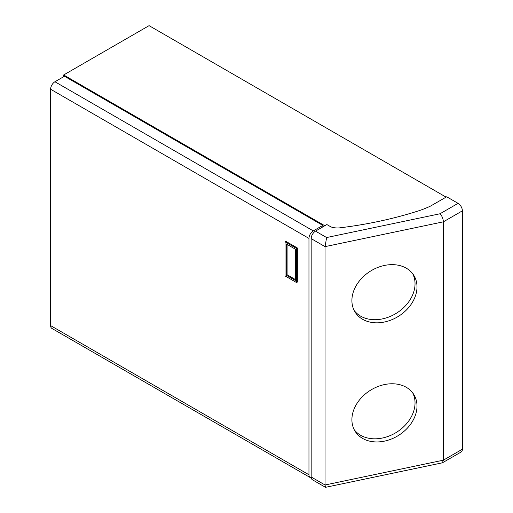 <?xml version="1.0" encoding="UTF-8"?>
<svg xmlns="http://www.w3.org/2000/svg" width="513" height="513" viewBox="0 0 513 513"><rect width="100%" height="100%" fill="white"/><g stroke="black" fill="none" stroke-linecap="round" stroke-linejoin="round"><path stroke-width="0.77" d="M351.899 300.56A34.634 26.58 147.8 0 0 355.131 312.173A34.634 26.58 147.8 0 0 391.708 319.779A34.634 26.58 147.8 0 0 417.005 286.908A34.634 26.58 147.8 0 0 413.767 275.289A34.634 26.58 147.8 0 0 377.19 267.69A34.634 26.58 147.8 0 0 351.899 300.56M354.22 310.564A34.634 26.58 147.8 0 0 390.842 316.181A34.634 26.58 147.8 0 0 415.036 283.772A34.634 26.58 147.8 0 0 412.709 273.769M351.899 419.685A34.634 26.58 147.8 0 0 355.131 431.298A34.634 26.58 147.8 0 0 391.708 438.904A34.634 26.58 147.8 0 0 417.005 406.033A34.634 26.58 147.8 0 0 413.767 394.42A34.634 26.58 147.8 0 0 377.19 386.815A34.634 26.58 147.8 0 0 351.899 419.685M354.22 429.689A34.634 26.58 147.8 0 0 390.842 435.306A34.634 26.58 147.8 0 0 415.036 402.904A34.634 26.58 147.8 0 0 412.709 392.894M50.614 325.608L308.961 474.762A6.118 3.533 120 0 0 310.23 477.565L51.877 328.41A6.118 3.533 -60 0 1 50.614 325.608L50.614 89.243A6.118 3.533 -60 0 1 54.936 81.753L64.465 76.251L322.818 225.406L322.818 226.9M63.657 76.719L63.657 74.969L324.812 225.746M63.657 74.969L149.078 25.65L445.996 197.075M308.961 474.762L308.961 238.404L50.614 89.243M296.533 282.541L297.348 282.073L297.348 247.971L285.863 241.341L285.048 241.815L285.048 275.911L296.533 282.541L296.533 248.446L285.048 241.815M446.688 196.787L430.426 206.136A88.877 51.313 0 0 1 419.198 210.644A280.335 161.851 0 0 1 339.638 227.862A13.934 8.041 0 0 1 332.302 227.381A23.784 13.729 0 0 1 330.686 226.752L326.877 224.553L315.495 231.126L326.621 237.545L440.013 213.767L458.064 203.347L446.688 196.787M458.064 203.347A6.118 3.533 60 0 1 462.386 210.843L443.379 221.821C443.168 218.609 442.046 215.928 440.013 213.767M325.505 487.324L442.392 462.816L443.379 460.174L443.379 221.821L325.043 246.631L325.043 484.99L325.505 487.324L312.436 479.777A6.118 3.533 -60 0 1 311.173 476.981L325.043 484.99L443.379 460.174L462.386 449.202L462.386 210.843M462.386 449.202A6.118 3.533 60 0 1 461.123 452.004L442.392 462.816M311.173 476.981L311.173 238.622A6.118 3.533 -60 0 1 315.495 231.126M54.936 81.753L313.289 230.908L322.818 225.406M313.289 230.908A6.118 3.533 120 0 0 308.961 238.404M310.23 477.565A6.118 3.533 120 0 0 311.244 477.847M286.273 243.931L286.273 275.205L295.308 280.425L295.308 249.151L286.273 243.931M296.533 248.446L297.348 247.971M287.088 244.406L287.088 274.737L295.308 279.482M286.273 275.205L287.088 274.737M311.173 238.622L325.043 246.631L326.621 237.545"/></g></svg>
